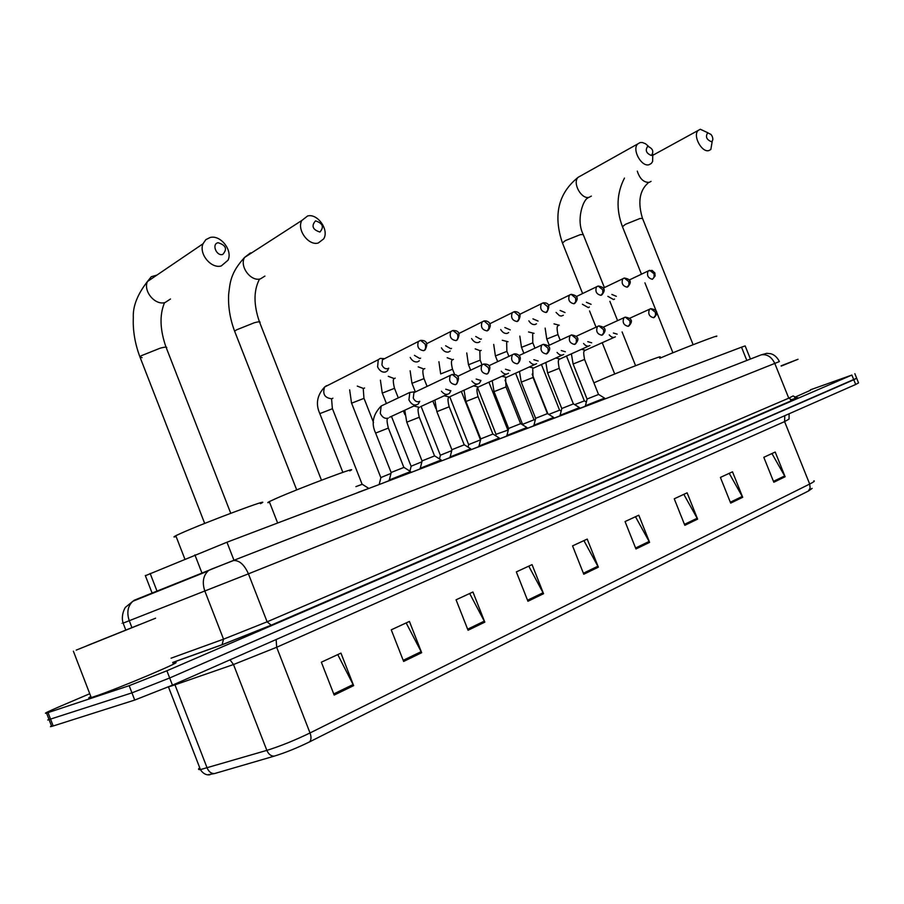 <?xml version="1.0" encoding="UTF-8"?>
<svg xmlns="http://www.w3.org/2000/svg" width="904" height="904" viewBox="0 0 904 904"><rect width="100%" height="100%" fill="white"/><g stroke="black" fill="none" stroke-linecap="round" stroke-linejoin="round"><path stroke-width="1.36" d="M145.386 575.712L226.949 542.231L741.506 347.181L745.167 345.927L750.433 359.046M810.346 389.839L851.884 375.058L166.89 670.779L129.17 685.684L46.567 713.098C43.166 713.968 47.313 711.877 58.997 706.849L89.745 693.73M856.676 378.222L169.681 677.977L131.939 692.871L47.742 719.991L131.939 692.871L169.681 677.977L853.783 379.759L856.676 378.222L854.845 373.68M751.201 358.741L753.8 357.735M790.548 400.144L793.407 398.992M812.12 488.397L808.413 491.041L309.575 741.868C297.179 747.936 285.415 752.693 274.274 756.128L214.53 773.564L207.807 774.796M856.743 378.369L858.563 382.9L855.692 384.471L172.461 685.164L134.719 700.058L53.189 725.98L50.432 726.68L51.438 725.776M468.057 630.257L456.068 599.815L472.939 591.996L484.815 622.144L468.057 630.257M403.636 661.445L391.251 629.828L409.41 621.421L421.682 652.711L403.636 661.445M334.186 695.074L321.349 662.191L340.955 653.117L353.656 685.639L334.186 695.074M635.964 548.977L625.059 521.563L638.789 515.201L649.603 542.366L635.964 548.977M684.825 525.314L674.248 498.793L687.119 492.827L697.617 519.122L684.825 525.314M730.681 503.11L720.409 477.414L732.5 471.809L742.704 497.29L730.681 503.11M773.813 482.239L763.812 457.311L775.203 452.034L785.124 476.758L773.813 482.239M527.947 601.262L516.342 571.904L532.06 564.627L543.564 593.702L527.947 601.262M583.781 574.232L572.548 545.88L587.216 539.089L598.358 567.17L583.781 574.232M583.916 540.615L598.358 567.17M528.772 566.153L543.564 593.702M771.937 453.548L785.124 476.758M729.223 473.334L742.704 497.29M683.831 494.352L697.617 519.122M635.489 516.738L649.603 542.366M337.757 654.598L353.656 685.639M406.167 622.924L421.682 652.711M469.673 593.51L484.815 622.144M790.74 400.235L795.859 398.167M781.112 365.804L798.029 359.261L781.225 366.097M781.135 365.871L787.768 363.318L781.203 366.03M810.515 390.245L794.548 397.364M707.73 132.854C705.278 136.617 706.453 139.555 711.279 141.657C713.019 140.866 713.279 138.99 712.069 136.052L711.019 134.447L707.73 132.854M712.273 141.013L710.838 149.499L708.883 150.572C701.707 152.889 692.43 135.385 698.216 130.413L700.306 129.261L708.001 132.82M716.194 336.559C722.567 333.203 683.232 348.266 661.525 357.509L659.762 358.266M647.705 146.324C644.993 150.279 646.213 153.33 651.389 155.488C654.089 151.544 652.857 148.482 647.705 146.324M652.79 154.302L652.62 161.454L651.377 163.409L649.061 164.72C641.422 167.183 631.726 149.488 637.693 143.962L640.168 142.538L642.461 142.527L645.546 143.781L648.507 146.301M659.4 357.351C666.7 353.554 624.246 369.759 601.94 379.307L593.894 382.844M315.507 220.87C311.134 225.921 312.603 229.65 319.914 232.045C324.265 226.994 322.796 223.265 315.507 220.87M318.242 243.018C308.479 246.001 296.478 229.537 301.846 220.463L307.597 215.977C317.609 213.152 329.406 230.011 323.677 238.882L318.242 243.018M349.724 470.894C363.634 464.012 299.857 487.877 275.381 498.793L269.29 501.63C267.177 502.726 267.268 502.952 269.561 502.33M218.067 242.735C211.479 243.899 216.316 256.284 222.678 254.499C227.582 249.108 226.045 245.187 218.067 242.735M221.265 265.957C211.163 268.985 198.631 253.832 203.016 243.786L205.796 239.684L210.135 237.503C220.553 234.622 232.893 250.306 228.045 260.182L221.265 265.957M260.442 503.664C276.68 495.72 205.264 522.309 180.597 533.473L175.794 535.722C173.218 537.044 173.319 537.326 176.122 536.547M586.357 402.054L584.425 400.867L574.684 404.63M607.872 296.331L613.601 299.586L614.562 299.054M611.861 294.433L616.347 296.331M585.476 406.167L579.679 408.45M561.169 411.094L559.666 410.156L548.784 414.405M582.391 304.241L588.323 307.62L589.363 307.032M586.413 302.32L591.092 304.309M560.152 415.772L553.802 418.269M535.168 420.394L534.128 419.75L522.625 424.326M556.062 312.4L559.44 315.654L561.339 316.05L563.339 315.27M560.118 310.445L565.011 312.547M533.993 425.682L527.077 428.417L526.749 427.581M508.319 429.976L496.104 434.282M528.851 320.83C530.716 323.768 532.84 324.977 535.247 324.468L536.456 323.779M532.942 318.852L538.061 321.056M506.986 435.931L499.46 438.915M480.578 439.819L468.713 444.565M500.714 329.531C502.613 332.593 504.816 333.858 507.347 333.327L508.658 332.559M504.827 327.531L510.195 329.858M479.063 446.508L471.233 449.638M451.74 450.621L440.417 455.198M471.594 338.525C473.526 341.723 475.832 343.045 478.487 342.492L479.922 341.644M475.741 336.491L480.679 339.294L481.369 338.966M450.192 457.458L442.813 460.407M421.897 461.808L411.173 466.181M441.446 347.837C443.412 351.17 445.808 352.56 448.621 351.984L450.169 351.023M445.627 345.769L450.791 348.741L451.525 348.39M420.315 468.792L413.422 471.549M390.991 473.402L380.923 477.538M410.213 357.464C412.213 360.956 414.699 362.414 417.671 361.815L419.377 360.741M414.427 355.362L419.829 358.538L420.609 358.142M389.387 480.521L383.013 483.075M384.268 358.639L380.245 358.413L378.279 359.702L377.601 366.877C379.544 370.9 382.222 372.606 385.601 371.996L387.466 370.787L388.72 368.177M384.516 358.718L382.437 359.769L381.94 364.967C383.352 367.883 385.285 369.114 387.726 368.685L388.573 368.256M368.73 488.352L362.255 484.295L355.893 486.623M368.809 488.409L358.153 492.364M604.494 398.076L598.606 394.438L587.125 399.014M609.262 334.875C611.386 337.384 613.409 338.028 615.364 336.819M604.55 398.11L585.317 405.749M613.387 333.022L617.149 334.141M579.43 407.568L573.452 403.873L561.825 408.495M583.588 343.509C585.792 346.119 587.905 346.786 589.95 345.486M579.487 407.602L559.983 415.343M587.747 341.633L591.679 342.808M553.553 417.365L547.485 413.603L535.699 418.292M557.056 352.424C559.339 355.148 561.553 355.826 563.7 354.447M553.61 417.399L533.823 425.253M561.237 350.526L565.362 351.769M526.829 427.479L520.67 423.648L508.703 428.406M529.631 361.645C532.004 364.493 534.309 365.171 536.569 363.69M526.885 427.513L506.805 435.479M533.846 359.713L538.162 361.024M499.2 437.931L492.962 434.044L480.815 438.869M501.257 371.16C503.72 374.154 506.138 374.844 508.511 373.25M499.268 437.965L478.883 446.056M505.494 369.216L510.025 370.595M470.645 448.734L464.306 444.779L451.966 449.672M471.877 381.013C474.453 384.155 476.984 384.855 479.482 383.138L480.928 380.505L476.148 379.047M470.713 448.779L450 456.983M441.095 459.921L434.666 455.898L422.123 460.859M441.446 391.217C444.135 394.517 446.802 395.229 449.435 393.364L450.881 390.72M441.175 459.966L420.123 468.306M445.751 389.217L450.757 390.765M410.518 471.492L403.975 467.402L391.229 472.442M415.569 391.692L409.817 392.426L408.924 399.907C411.602 404.845 414.733 406.201 418.315 403.941L419.75 401.297M410.597 471.549L389.183 480.013M415.772 391.771L413.93 392.641L413.275 398.054C414.676 400.935 416.563 402.144 418.947 401.67L419.524 401.399M76.207 650.123L155.601 618.2L76.207 650.123M173.037 663.22C192.134 657.332 117.52 689.017 94.129 696.645L91.225 697.56C88.004 698.487 87.88 698.159 90.852 696.577M139.001 624.8L87.123 645.648L139.001 624.8M746.828 360.447L741.506 347.181M234 560.344L226.949 542.231M202.1 573.418L194.902 554.886M157.149 591.487L150.143 573.407M134.007 600.324L232.464 560.842L761.179 354.854C767.055 353.972 771.598 356.843 774.796 363.453L788.763 398.167L793.215 395.895M232.464 560.842L761.179 354.854L766.795 353.328L770.683 353.69C774.332 354.707 777.248 357.34 779.406 361.566L248.43 573.837L123.113 623.127C121.102 623.896 121.091 623.873 123.091 623.059M131.848 627.421L129.261 620.732C126.571 612.483 127.769 605.996 132.877 601.25L135.656 599.657M796.786 397.884C799.079 397.251 797.644 398.054 792.48 400.291L271.177 625.195L222.056 644.778L172.754 662.508M851.884 375.058L855.692 384.471M48.059 712.634L53.189 725.98M129.17 685.684L134.719 700.058M166.89 670.779L172.461 685.164M125.712 629.851L123.113 623.127C120.322 614.505 126.142 605.736 125.679 607.16L132.877 601.25L208.112 570.989C203.106 575.814 202.021 582.515 204.858 591.103L223.537 639.173L267.109 621.816L788.763 398.167L792.48 400.291M171.082 658.18L223.537 639.173L222.056 644.778M210.858 569.384L233.481 560.536C239.334 560.197 244.317 564.627 248.43 573.837L267.109 621.816L271.177 625.195M138.549 598.968L139.871 598.165M214.53 773.564C211.299 773.688 208.847 771.846 207.163 768.038L174.969 684.836L168.573 686.859M309.575 741.868C311.292 739.969 311.439 736.997 310.027 732.952L809.679 484.047L810.154 488.024L808.413 491.041M274.274 756.128C271.064 756.23 268.59 754.309 266.849 750.376C280.455 746.128 294.84 740.308 310.027 732.952L276.669 647.275L233.503 664.53L174.969 684.836L174.687 684.181M789.113 413.772L789.056 419.094L784.593 421.603L809.679 484.047C813.724 482.013 815.114 480.939 813.871 480.826M199.716 767.733C197.965 769.191 198.202 769.812 200.439 769.598L266.849 750.376L233.503 664.53L230.023 659.83M784.796 415.671L784.593 421.603L276.669 647.275L276.149 639.535M583.385 573.238L597.906 566.22M635.58 548.016L649.162 541.439M684.452 524.388L697.187 518.229M730.33 502.217L742.297 496.432M773.462 481.357L784.717 475.922M527.54 600.233L543.101 592.719M467.628 629.195L484.341 621.116M403.207 660.338L421.196 651.637M333.734 693.922L353.159 684.531M637.286 171.127C639.761 178.789 643.716 182.552 649.151 182.382L651.061 181.365M622.449 226.689L625.545 224.271L640.032 218.485L642.541 218.452L693.131 344.718M580.718 175.862L578.131 177.308C572.085 182.8 581.498 199.807 589.159 197.275L591.352 196.089M562.48 243.018L565.339 240.611L580.379 234.611L583.238 234.588L604.369 287.528M251.787 252.781L250.295 253.007L244.588 257.437C239.198 266.262 250.803 281.912 260.431 278.873L264.928 276.082M234.983 332.096L234.622 331.192L236.464 329.881L254.487 322.683C259.019 321.519 260.781 321.519 259.787 322.705L321.474 480.205M156.923 275.098L151.284 276.726L147.431 281.539C143.035 291.269 155.126 305.62 165.048 302.546L170.494 299.009M142.12 357.69L139.871 356.775L141.34 355.701L160.223 348.164C165.568 346.786 167.635 346.797 166.438 348.187L230.746 513.28M652.383 279.291L655.129 275.946L654.835 272.895L652.1 270.398L648.145 270.94C646.597 275.392 648.01 278.172 652.383 279.291L654.067 277.358L654.112 273.833L649.637 270.296L629.24 280.003M560.164 340.096L557.971 334.582L546.796 339.034M554.016 323.881L559.26 325.225M627.127 287.178L627.873 286.76C631.986 282.059 630.811 279.155 624.325 278.036L622.788 278.714C621.195 283.268 622.641 286.093 627.127 287.178L628.947 284.76L628.834 281.652L624.325 278.036L603.217 288.15M534.919 348.085L532.84 342.842L521.518 347.351M528.558 331.96L534.049 333.35M601.013 295.337L601.827 294.873C605.917 290.082 604.697 287.144 598.165 286.037L596.561 286.76C594.945 291.416 596.425 294.275 601.013 295.337L602.832 292.885L602.708 289.732L598.165 286.037L576.311 296.58M508.873 356.3L506.918 351.362L495.426 355.916M502.296 340.277L508.037 341.746M574.006 303.767L574.887 303.258C578.933 298.388 577.679 295.416 571.102 294.32L569.43 295.088C567.791 299.857 569.317 302.75 574.006 303.767L575.678 301.767L575.678 298.083L571.102 294.32L548.468 305.315M481.979 364.741L480.171 360.154L468.509 364.764M475.176 348.865L480.374 350.786L481.188 350.402M546.061 312.501L547.022 311.936C552.208 302.309 544.208 302.659 543.101 302.885L541.349 303.721C539.688 308.58 541.259 311.518 546.061 312.501L547.858 309.993L547.7 306.727L543.101 302.885L519.642 314.377M454.588 374.392L452.542 369.239L440.711 373.906M447.164 357.724L452.599 359.758L453.469 359.34M517.122 321.541L518.161 320.909C523.653 312.095 515.337 311.247 514.105 311.756L512.263 312.648C510.59 317.632 512.218 320.592 517.122 321.541L518.907 318.999L518.726 315.688L514.105 311.756L489.765 323.779M427.027 386.268L424.01 378.618L411.987 383.341M418.202 366.866L423.897 369.024L424.823 368.572M487.143 330.898L488.273 330.197C493.674 323.033 486.578 320.219 484.058 320.943L482.114 321.926C480.442 327.022 482.114 330.017 487.143 330.898L488.917 328.333L488.714 324.965L484.058 320.943L458.803 333.542M398.291 397.896L394.517 388.313L382.302 393.104M388.257 376.313L394.212 378.606L395.206 378.121M456.057 340.616L457.3 339.825C460.577 333.599 459.108 330.48 452.904 330.48L450.847 331.542C449.186 336.763 450.926 339.78 456.057 340.616C457.932 339.328 458.373 337.124 457.39 334.017L452.904 330.48L426.665 343.701M373.544 422.552L364.018 398.348L351.599 403.195M357.272 386.087L363.521 388.517L364.583 387.997M423.795 350.684L425.162 349.803C428.304 343.452 426.778 340.299 420.575 340.367L418.405 341.531C416.767 346.876 418.563 349.927 423.795 350.684C425.671 349.385 426.1 347.159 425.083 343.995L420.575 340.367L382.437 359.769M362.12 484.284L332.457 408.721L319.824 413.636M326.287 385.827L324.66 386.98C322.31 394.02 324.672 397.941 331.745 398.777L332.887 398.201M327.531 385.522L326.615 385.714M653.671 317.733L654.281 317.394C658.62 312.75 657.457 309.846 650.778 308.682L649.479 309.247C647.784 313.79 649.185 316.615 653.671 317.733L655.513 315.372L655.423 312.298L650.778 308.682L629.647 318.287M598.516 394.438L584.583 359.442L573.125 364.007M581.43 349.328L585.634 350.243M628.201 326.333L628.868 325.96C633.195 321.27 631.998 318.332 625.263 317.134L623.907 317.733C622.178 322.378 623.602 325.248 628.201 326.333L630.043 323.948L629.93 320.83L625.263 317.134L603.409 327.112M573.362 403.862L559.226 368.312L547.609 372.934M555.757 358.029L560.152 359.001M601.872 335.226L602.595 334.819C606.9 330.073 605.657 327.101 598.877 325.881L597.465 326.513C595.691 331.271 597.16 334.175 601.872 335.226L603.702 332.819L603.578 329.655L598.877 325.881L576.255 336.265M547.395 413.591L533.044 377.465L521.269 382.143M529.247 367.013L533.857 368.041M574.628 344.435L575.407 343.983C579.701 339.169 578.413 336.141 571.577 334.921L570.096 335.599C568.3 340.469 569.802 343.418 574.628 344.435L576.311 342.469L576.311 338.774L571.577 334.921L548.152 345.735M520.568 423.648L506.014 386.923L494.059 391.658M501.856 376.29L506.681 377.386M546.423 353.961L547.282 353.464C551.508 348.548 550.186 345.497 543.315 344.288L541.767 345.023C539.925 349.995 541.485 352.978 546.423 353.961L548.242 351.498L548.073 348.232L543.315 344.288L519.043 355.566M492.849 434.033L478.069 396.698L465.944 401.489M473.526 385.861L478.589 387.048M517.212 363.837L518.139 363.284C523.947 356.266 516.579 353.091 514.037 353.984L512.41 354.775C510.545 359.882 512.15 362.899 517.212 363.837C519.122 362.617 519.597 360.493 518.636 357.464L514.037 353.984L488.883 365.758M464.181 444.768L449.186 406.8L436.858 411.659M444.214 395.771L449.548 397.037M486.928 374.064L487.957 373.442C491.482 367.024 490.058 363.883 483.685 364.041L481.968 364.9C480.092 370.12 481.753 373.182 486.928 374.064C488.827 372.832 489.301 370.674 488.318 367.6L483.685 364.041L457.605 376.335M434.53 455.887L419.298 417.252L406.777 422.179M413.874 406.009L419.479 407.365M455.526 384.675L456.644 383.974C460.079 377.454 458.599 374.279 452.215 374.471L450.384 375.409C448.508 380.765 450.226 383.85 455.526 384.675C457.413 383.432 457.865 381.251 456.87 378.109L452.215 374.471L413.93 392.641M403.839 467.379L388.37 428.067L375.635 433.072M383.771 404.789L381.205 405.998L380.268 413.343C382.29 417.433 384.991 419.004 388.358 418.077M152.256 593.465L145.284 575.475M46.567 713.098L51.697 726.432M793.305 396.076L797.102 397.884L792.333 400.336L271.042 625.229L222.429 644.575L172.732 662.44M210.022 774.671C210.632 774.638 204.666 776.525 200.439 769.598L168.449 686.904M174.856 684.87L174.608 684.226M648.055 183.026C639.557 190.529 637.67 202.213 642.394 218.09M652.982 155.194L698.216 130.413M672.904 352.786L644.914 282.828M641.422 274.104L622.302 226.316C616.008 209.219 616.731 193.14 624.461 178.099M587.781 198.112C583.453 199.253 575.837 219.728 583.069 234.147M582.594 293.461L562.299 242.577C553.101 214.949 558.378 193.185 578.131 177.308L637.693 143.962M614.709 374.007L602.222 342.706M596.007 327.101L589.555 310.931M635.58 365.691L622.099 331.915M617.568 320.57L609.884 301.337M259.188 279.743C253.549 290.998 253.628 305.032 259.437 321.813M296.704 489.9L234.622 331.192C230 318.852 228.011 306.512 228.667 294.184C230.102 282.556 230.396 272.895 244.588 257.437L301.846 220.463M269.29 501.63L277.641 523.02M164.381 303.021C159.432 315.213 159.985 329.915 166.02 347.136M204.688 523.427L139.871 356.775C134.956 343.61 132.775 330.559 133.317 317.609C132.73 306.433 137.431 294.41 147.431 281.539L203.016 243.786M175.794 535.722L184.857 559.045M557.915 334.446C556.853 328.92 556.841 326.129 557.904 326.061M549.225 345.147L546.739 338.898L545.146 328.096M584.346 400.856L566.503 356.04M532.784 342.695L532.682 334.186M547.914 413.862L532.151 374.132M523.845 353.227L521.45 347.204L519.823 336.118M559.576 410.156L541.439 364.493M506.861 351.204L506.669 342.571M522.535 424.304L505.042 380.177M497.652 361.532L495.369 355.769L493.708 344.401M534.038 419.738L515.585 373.205M480.103 359.984L479.832 351.215M496.013 434.259L477.583 387.703C476.6 388.573 476.747 391.534 478.024 396.573M470.611 370.086L468.441 364.606L466.746 352.933M496.126 434.202L495.731 435.762M507.686 429.637L488.894 382.189M452.475 369.058C451.232 363.837 451.107 360.865 452.113 360.142M468.622 444.542L449.796 396.912M468.735 444.486L468.069 447.13M438.915 361.724L440.643 373.725M480.465 439.852L461.334 391.455M423.942 378.426C422.665 373.024 422.507 370.007 423.467 369.374M440.316 455.164L421.094 406.416M415.264 391.635L411.919 383.16L410.145 370.809M440.44 455.096L439.491 458.916M435.864 408.631L432.846 401.003M394.438 388.11C393.15 382.573 392.957 379.499 393.873 378.9M411.06 466.148L391.466 416.382M386.415 403.534L382.222 392.901L380.414 380.177M411.196 466.08L409.93 471.131M404.913 414.687L403.399 410.857M363.939 398.133L363.261 388.754M380.799 477.504L351.509 402.981L349.667 389.861M380.946 477.436L379.16 484.533M332.367 408.495L331.587 398.946M342.853 472.351L319.733 413.411C315.485 403.862 317.123 395.059 324.66 386.98L378.279 359.702M584.538 359.351C583.487 353.611 583.464 350.831 584.47 351.012M587.046 398.992L573.091 363.916L571.396 353.837M586.233 349.882L614.087 337.395M587.148 398.935L585.453 405.613M585.295 405.693L585.532 406.303M604.437 398.167L604.765 399.014M559.18 368.21C558.096 362.572 558.039 359.747 559.022 359.747M561.734 408.472L547.575 372.832L545.846 362.504M560.819 358.594L588.56 346.119M561.847 408.427L560.13 415.196M559.96 415.286L560.209 415.908M579.362 407.659L579.701 408.518M533.01 377.352L532.75 368.764M535.597 418.269L521.224 382.03L519.461 371.454M534.58 367.6L562.175 355.125M535.722 418.213L533.981 425.095M533.801 425.185L534.049 425.818M553.474 417.456L553.824 418.326M505.969 386.81L505.63 378.075M508.602 428.383L494.013 391.545L492.205 380.686M507.483 376.889L534.897 364.448M508.726 428.326L506.974 435.31M506.782 435.412L507.042 436.067M480.702 438.835L465.888 401.365L464.046 390.212M479.482 386.483L506.681 374.087M480.838 438.768L479.063 445.875M478.849 445.977L479.12 446.644M499.121 438.044L499.471 438.926M449.13 406.664C447.842 401.41 447.661 398.404 448.599 397.647M451.853 449.638L436.813 411.523L434.914 400.054M450.531 396.404L477.47 384.064M452 449.582L450.192 456.802M449.966 456.904L450.237 457.593M470.555 448.859L470.905 449.763M419.241 417.106C417.93 411.704 417.716 408.653 418.608 407.93M421.998 460.825L406.721 422.032L404.789 410.213M420.575 406.653L447.209 394.393M422.157 460.757L420.326 468.102M420.089 468.215L420.36 468.916M441.005 460.057L441.355 460.961M388.302 427.92C386.968 422.394 386.72 419.275 387.556 418.575M391.093 472.408L375.567 432.914C371.069 423.445 372.957 414.473 381.205 405.998L409.817 392.426M389.579 417.252L415.829 405.094M391.251 472.329L389.398 479.798M389.149 479.922L389.432 480.645M410.416 471.639L410.778 472.555M73.371 651.196L91.225 697.56"/></g></svg>
